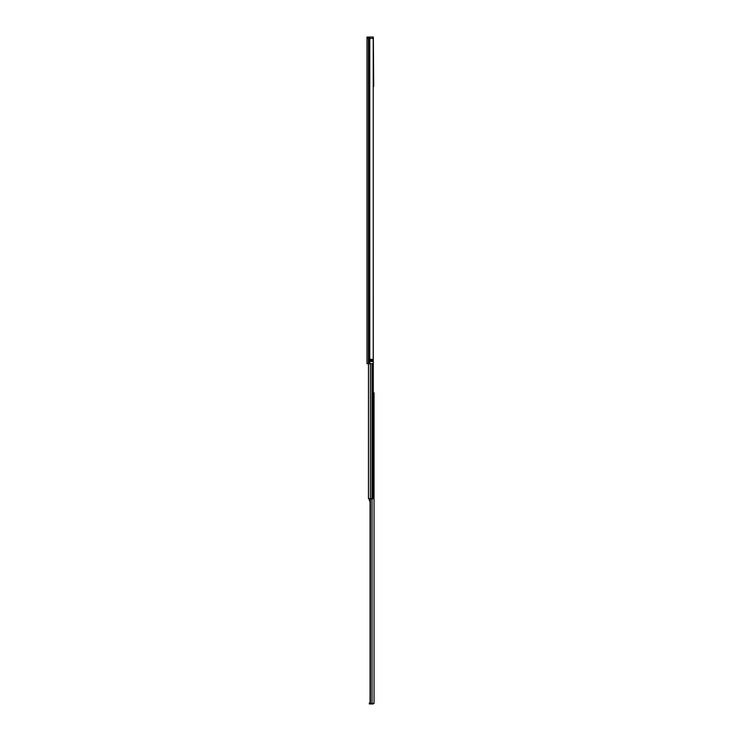 <?xml version="1.0" encoding="UTF-8"?>
<svg xmlns="http://www.w3.org/2000/svg" width="741" height="741" viewBox="0 0 741 741"><rect width="100%" height="100%" fill="white"/><g stroke="black" fill="none" stroke-linecap="round" stroke-linejoin="round"><path stroke-width="1.11" d="M368.397 363.692L368.397 37.05L366.999 37.05L366.999 38.412L371.195 38.412L366.999 38.412L366.999 363.692L373.232 363.692L373.232 38.412M369.879 359.339L372.528 359.339L372.593 361.46L369.805 361.46L369.879 359.339M371.843 359.339L371.843 361.515M369.805 359.394L370.491 361.515L370.435 359.394L371.361 359.394L371.361 361.46L370.972 359.339M373.334 37.05L373.696 86.373L373.334 37.05L369.768 37.05L369.768 363.692M373.334 38.412L371.195 38.412M368.397 37.05L369.768 37.05M366.999 45.136L366.999 47.276M373.362 392.823L374.029 392.823L374.029 703.404L370.065 703.404L370.213 498.712M370.444 498.712L370.444 703.404M370.407 703.404L370.407 703.95L372.908 703.95A1.111 1.111 0 0 0 373.872 703.404M370.407 703.95L369.314 703.95L369.314 702.968L370.065 702.968M373.232 240.714L373.362 498.712L368.462 498.712L368.481 363.692L368.462 498.712M373.232 236.027L373.232 237.444M370.065 498.832L369.398 498.832L369.398 499.666L370.065 499.666M369.398 499.666L369.398 500.888L370.065 500.888M369.472 37.05L369.472 363.692M371.361 359.339L372.593 359.394M372.593 361.46L371.361 361.515M370.972 361.515L370.435 361.46M372.047 498.712L372.047 703.404M371.991 363.692L371.991 498.712M370.398 363.692L370.398 498.712M372.593 363.692L372.593 498.712M372.816 363.692L372.816 498.712M370.065 498.712L370.065 703.404"/></g></svg>

